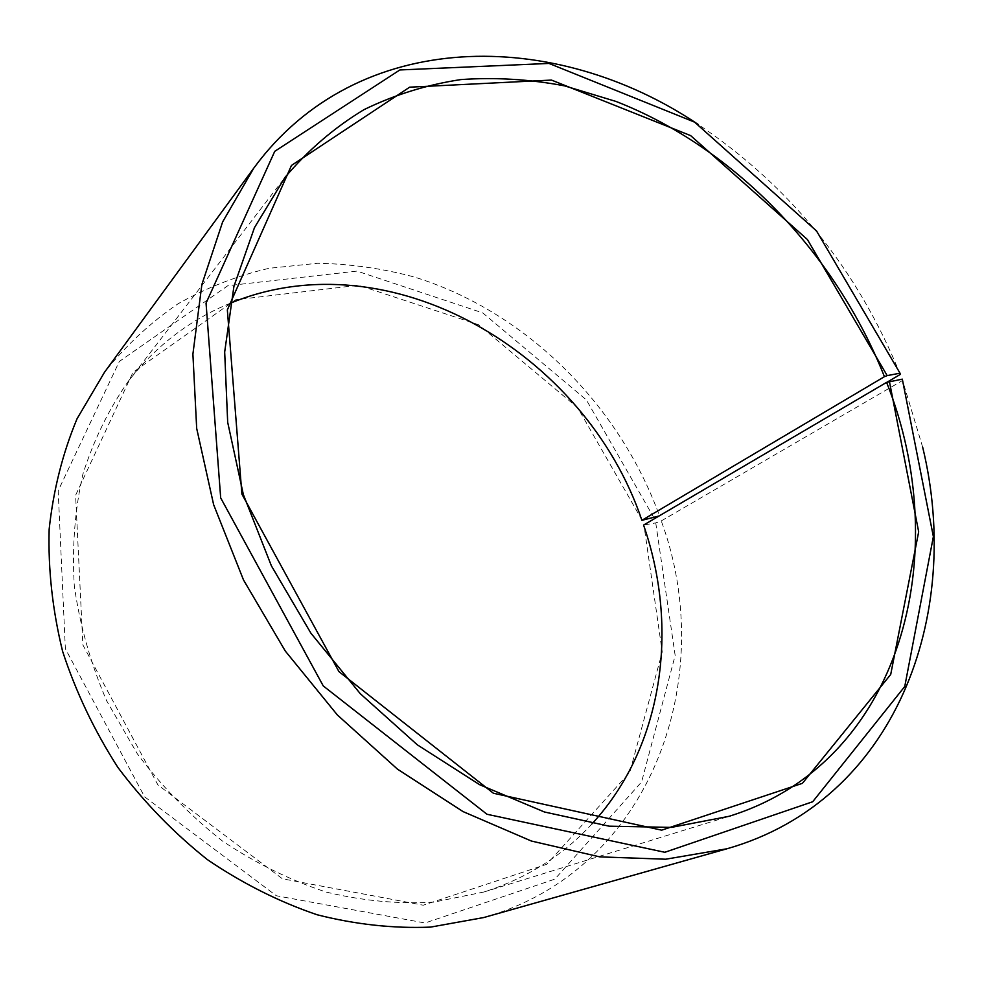 <?xml version="1.0" encoding="UTF-8"?>
<svg xmlns="http://www.w3.org/2000/svg" width="983" height="983" viewBox="0 0 983 983"><rect width="100%" height="100%" fill="white"/><g stroke="black" fill="none" stroke-linecap="round" stroke-linejoin="round"><path stroke-width="0.74" stroke-dasharray="4.92 3.69" d="M230.317 303.231C190.407 319.45 156.481 345.365 128.54 380.962C109.027 408.744 93.827 439.77 82.928 474.052C74.831 509.784 71.956 547.039 74.303 585.819C79.783 624.869 90.559 663.181 106.619 700.756L137.35 753.85C162.134 786.818 190.419 815.816 222.219 840.846C255.482 863.148 290.206 880.24 326.405 892.134C362.813 900.883 398.582 904.225 433.736 902.148L483.82 892.023C526.925 878.224 563.038 855.456 592.135 823.705M900.231 374.462C857.864 269.87 790.541 186.537 698.237 124.46M922.718 447.363L902.566 380.495L661.264 520.904L655.747 522.895L643.57 525.082M902.32 379.155L902.566 380.495M887.071 382.19L659.482 515.817C618.909 404.308 525.819 311.697 414.679 277.12C382.706 268.494 350.353 263.886 317.632 263.272L269.121 268.298C237.321 275.67 207.032 287.454 178.255 303.661C150.731 322.363 126.168 345.205 104.554 372.188M483.685 917.557C652.589 870.127 718.733 676.759 661.264 520.904M653.99 517.881L586.36 399.884L482.714 312.877L356.976 271.087L227.835 285.709L119.336 361.449L58.181 490.689L65.357 648.743L144.587 796.795L276.334 895.746L425.025 922.988L554.842 879.146L641.604 781.927L675.161 655.452L655.747 522.895M642.304 520.548L577.709 407.748L478.586 324.734L358.512 285.23L235.637 299.766L132.975 372.348L75.605 495.272L82.879 644.922L157.919 784.925L282.416 878.79L423.243 905.208L546.745 864.303L629.771 772.331L662.235 651.938L643.976 525.327M483.82 892.023L729.14 816.283M128.54 380.962L284.996 177.395"/><path stroke-width="1.47" d="M659.077 515.977L641.899 520.314L884.43 376.673C835.611 253.368 734.608 147.733 616.009 101.446L564.635 85.877C529.849 79.267 495.272 77.165 460.929 79.574C427.052 84.698 394.736 94.712 364.005 109.641C334.564 127.397 308.232 149.981 284.996 177.395L254.474 227.614L233.917 286.397L224.677 352.037L227.687 422.309L243.354 494.572L271.406 565.876L310.911 633.199L360.257 693.679L417.32 744.819L479.606 784.68L544.422 811.983L609.177 826.187L671.438 827.391L729.14 816.283C902.541 762.452 954.714 553.441 886.605 382.362L902.32 379.155L933.371 536.632L904.753 686.503L812.695 801.747L664.815 852.286L486.99 814.268L323.26 685.937L220.683 497.914L206.049 303.145L274.748 151.321L399.86 69.953L548.956 63.428L694.6 122.138L816.554 230.968L900.01 373.184L900.231 374.462L887.071 382.19M641.899 520.314C585.622 352.958 390.214 237.186 230.317 303.231M592.135 823.705C663.537 746.195 679.228 627.842 643.57 525.082L886.605 382.362M884.43 376.673L887.182 375.617L807.399 239.52L690.631 135.605L551.475 80.078L409.653 87.18L291.472 165.439L227.343 309.891L241.904 494.117L338.938 671.622L493.392 793.232L661.645 830.168L802.398 783.34L890.709 674.473L918.675 531.84L889.382 381.343M887.182 375.617L900.01 373.184M698.237 124.46C554.842 27.819 357.554 26.664 253.811 168.093L222.637 221.912L201.871 284.505L192.901 354.113L196.686 428.428L213.643 504.721L243.501 579.958L285.279 651.016L337.329 714.936L397.451 769.136L463.067 811.602L531.41 841.043L599.777 856.881L665.688 859.216L727.002 848.759C895.71 800.776 963.352 615.444 922.718 447.363M253.811 168.093L104.554 372.188L77.079 418.697C62.715 453.052 53.401 489.915 49.15 529.284C48.044 569.575 52.529 610.271 62.617 651.385C75.9 692.057 94.319 730.725 117.874 767.404C144.046 802.251 173.88 832.982 207.364 859.609C242.396 883.385 278.975 901.78 317.128 914.768C355.527 924.499 393.323 928.616 430.517 927.116L483.685 917.557L727.002 848.759"/></g></svg>
